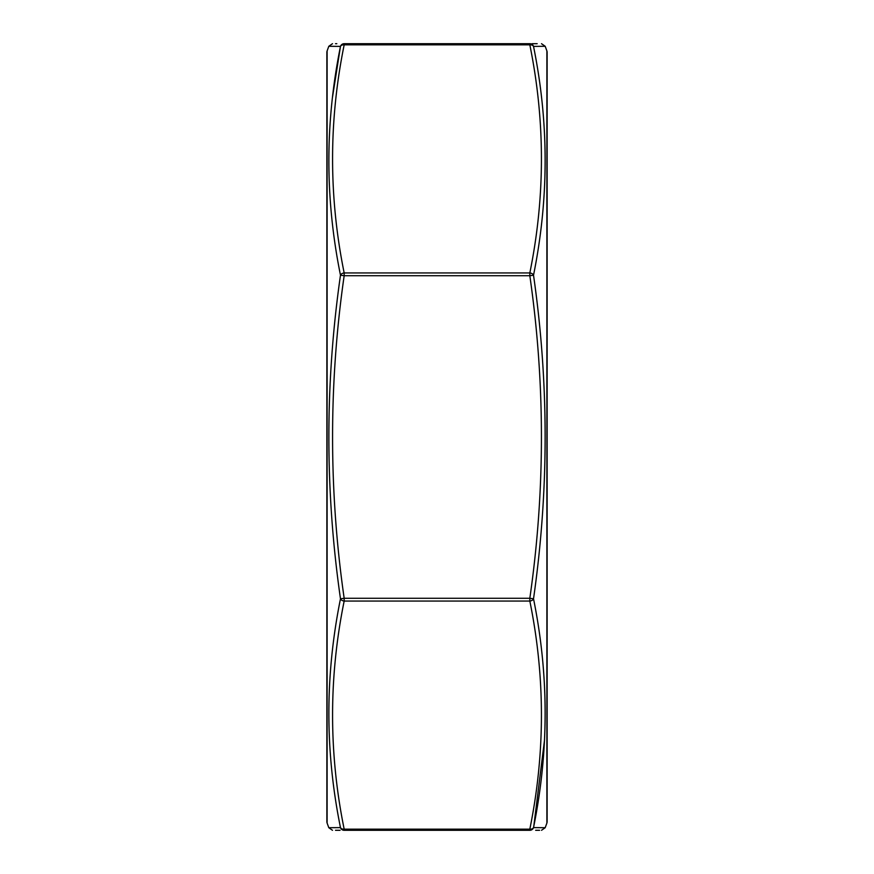 <?xml version="1.0" encoding="UTF-8"?>
<svg xmlns="http://www.w3.org/2000/svg" width="874" height="874" viewBox="0 0 874 874"><rect width="100%" height="100%" fill="white"/><g stroke="black" fill="none" stroke-linecap="round" stroke-linejoin="round"><path stroke-width="1.31" d="M332.491 43.7L328.799 46.289L327.116 50.911A3.933 3.933 0 0 0 326.876 52.254L326.876 821.746A3.933 3.933 0 0 0 327.116 823.09L328.799 827.711L340.478 827.612C325.008 751.531 325.008 675.252 340.478 598.799C325.008 491.068 325.008 383.194 340.478 275.201C325.008 198.933 325.008 122.666 340.478 46.388L329.29 46.289M545.201 827.711L546.884 823.09A3.933 3.933 0 0 0 547.124 821.746L547.124 52.254A3.933 3.933 0 0 0 546.884 50.911L545.201 46.289L533.522 46.388C548.992 122.469 548.992 198.748 533.522 275.201C548.992 382.932 548.992 490.795 533.522 598.799C548.992 675.067 548.992 751.334 533.522 827.612L545.201 827.711L541.509 830.3M535.653 830.3L539.564 830.3M529.83 830.3L529.83 829.153A3.933 2.753 11.1 0 0 533.522 827.612A3.933 3.9 -90 0 1 529.83 830.3C545.289 830.3 545.289 830.3 529.83 830.3L344.17 830.3C328.711 830.3 328.711 830.3 344.17 830.3L344.17 829.153L529.83 829.153C545.289 753.115 545.289 677.088 529.83 601.061A3.933 2.753 -11.1 0 0 533.522 598.799L529.83 598.286C545.289 490.762 545.289 383.238 529.83 275.714L344.17 275.714C328.711 383.238 328.711 490.762 344.17 598.286L529.83 598.286L529.83 601.061L344.17 601.061C328.711 677.088 328.711 753.115 344.17 829.153A3.933 2.753 -11.1 0 1 340.478 827.612L338.304 827.623M335.518 830.3L340.084 830.3M336.818 43.7L335.518 43.7M331.17 46.311L340.478 46.388A3.933 2.753 -168.9 0 1 344.17 44.847C328.711 120.885 328.711 196.912 344.17 272.939L529.83 272.939L529.83 275.714L533.522 275.201A3.933 2.753 -168.9 0 0 529.83 272.939C545.289 196.912 545.289 120.885 529.83 44.847L344.17 44.847L344.17 43.7C328.711 43.7 328.711 43.7 344.17 43.7L529.83 43.7C545.289 43.7 545.289 43.7 529.83 43.7A3.933 3.9 -90 0 1 533.522 46.388L535.696 46.377M537.182 43.7L531.971 43.7M344.17 43.7A3.933 3.9 90 0 0 340.478 46.388L332.524 97.014M330.328 827.7L328.799 827.711L332.491 830.3M533.796 826.214L544.546 739.841M543.672 46.3L545.201 46.289L541.509 43.7M533.522 46.388A3.933 2.753 168.9 0 0 529.83 44.847L529.83 43.7M344.17 272.939A3.933 2.753 168.9 0 0 340.478 275.201L344.17 275.714L344.17 272.939M340.478 598.799A3.933 2.753 11.1 0 0 344.17 601.061L344.17 598.286L340.478 598.799M327.116 50.911L327.116 823.09M546.884 823.09L546.884 50.911M340.478 827.612A3.933 3.9 90 0 0 344.17 830.3"/></g></svg>
